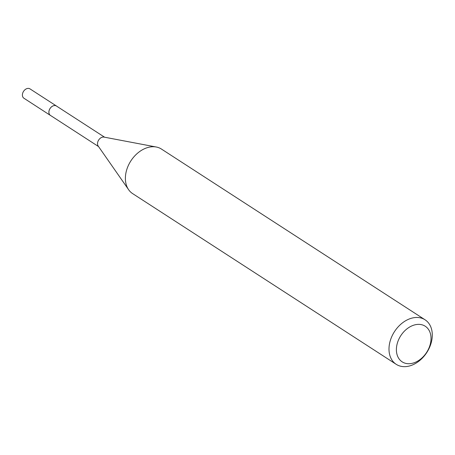 <?xml version="1.0" encoding="UTF-8"?>
<svg xmlns="http://www.w3.org/2000/svg" width="455" height="455" viewBox="0 0 455 455"><rect width="100%" height="100%" fill="white"/><g stroke="black" fill="none" stroke-linecap="round" stroke-linejoin="round"><path stroke-width="0.68" d="M98.553 146.567L50.42 115.394A5.568 4.038 -57.1 0 1 48.913 111.873A5.568 4.038 -57.1 0 1 51.722 106.697A5.568 4.038 -57.1 0 1 56.477 106.043L104.61 137.217M50.602 115.513A5.579 4.05 -57.1 0 1 48.895 111.867A5.579 4.05 -57.1 0 1 51.83 106.595A5.579 4.05 -57.1 0 1 56.659 106.157M396.22 364.324L132.61 193.591A26.526 19.241 -57.1 0 1 128.623 189.707L98.206 146.072A5.568 4.038 -57.1 0 1 97.535 143.365A5.568 4.038 -57.1 0 1 104.013 137.103L156.275 147.011A26.526 19.241 -57.1 0 1 161.451 149.064L425.061 319.797A26.526 19.241 -57.1 0 1 432.25 336.552A26.526 19.241 -57.1 0 1 418.856 361.207A26.526 19.241 -57.1 0 1 396.22 364.324A26.526 19.241 -57.1 0 1 389.036 347.569A26.526 19.241 -57.1 0 1 402.43 322.913A26.526 19.241 -57.1 0 1 425.061 319.797M128.623 189.707A26.526 19.241 -57.1 0 1 125.426 176.836A26.526 19.241 -57.1 0 1 156.275 147.011M430.993 339.64A21.22 15.396 -57.1 0 1 412.6 363.226A21.22 15.396 -57.1 0 1 396.424 348.45A21.22 15.396 -57.1 0 1 414.812 324.864A21.22 15.396 -57.1 0 1 430.993 339.64M50.681 115.564A5.591 4.055 -57.1 0 1 50.397 115.399L23.916 98.229A5.568 4.038 -57.1 0 1 22.75 93.002A5.568 4.038 -57.1 0 1 27.232 88.515A5.568 4.038 -57.1 0 1 29.973 88.873L56.477 106.021A5.591 4.055 -57.1 0 1 56.739 106.208M50.397 115.399A5.591 4.055 -57.1 0 1 49.231 110.156A5.591 4.055 -57.1 0 1 53.73 105.662A5.591 4.055 -57.1 0 1 56.477 106.021"/></g></svg>
